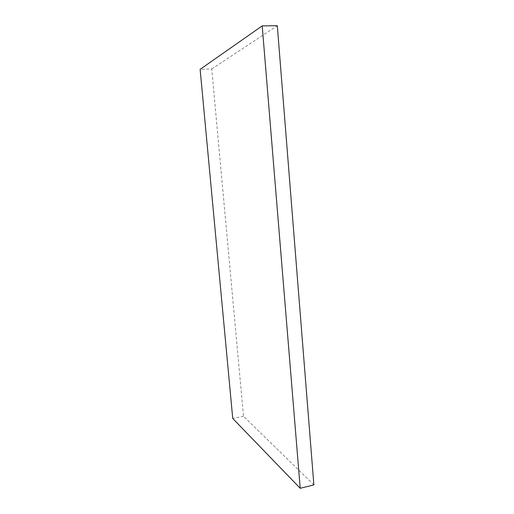 <?xml version="1.0" encoding="UTF-8"?>
<svg xmlns="http://www.w3.org/2000/svg" width="514" height="514" viewBox="0 0 514 514"><rect width="100%" height="100%" fill="white"/><g stroke="black" fill="none" stroke-linecap="round" stroke-linejoin="round"><path stroke-width="0.39" stroke-dasharray="2.57 1.93" d="M313.874 484.895L243.501 416.25L211.749 68.966L200.126 69.351M243.501 416.25L232.739 418.467M211.749 68.966L277.303 25.7"/><path stroke-width="0.77" d="M232.739 418.467L200.126 69.351L262.211 25.886L300.221 488.3L232.739 418.467M300.221 488.3L313.874 484.895L277.303 25.7L262.211 25.886"/></g></svg>
